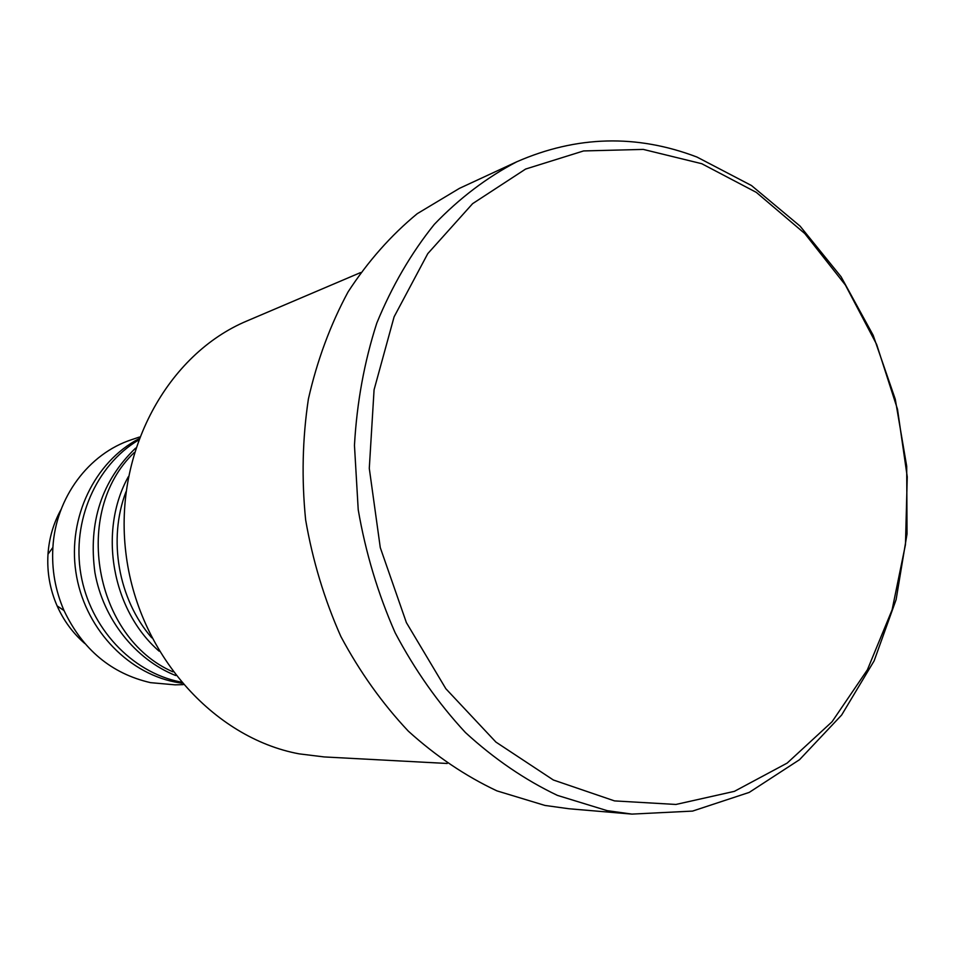 <?xml version="1.0" encoding="UTF-8"?>
<svg xmlns="http://www.w3.org/2000/svg" width="955" height="955" viewBox="0 0 955 955"><rect width="100%" height="100%" fill="white"/><g stroke="black" fill="none" stroke-linecap="round" stroke-linejoin="round"><path stroke-width="1.43" d="M125.965 491.813C107.76 539.48 118.313 599.251 151.726 637.797M128.328 476.736C97.983 531.338 111.914 610.233 159.115 651.167M134.189 452.622C71.888 511.689 94.115 637.63 172.879 671.819M135.562 448.158C101.684 480.819 88.135 522.289 94.915 572.558C103.176 619.115 135.252 659.451 175.696 675.531M138.272 440.219C96.025 465.455 71.649 520.964 80.9 574.397C90.033 627.865 131.563 672.105 179.85 681.846L180.961 682.073M138.785 438.823C94.676 461.993 67.733 517.443 75.851 571.902C83.801 626.396 125.726 672.117 174.813 681.989L181.916 683.207M360.572 272.581L247.19 320.856C167.662 353.983 113.776 451.691 125.797 552.253C137.389 652.85 213.12 737.917 299.142 753.853L324.163 756.933L447.215 763.475M614.531 800.899L675.949 804.456L734.395 791.349L787.159 763.093L832.044 721.765L867.391 669.801L892.101 609.839L905.471 544.601L907.25 476.832L897.497 409.218L876.642 344.421L845.39 285.032L804.802 233.557L756.324 192.373L701.734 163.699L643.288 149.41L583.601 150.938L525.632 169.047L472.618 203.654L427.768 253.648L394.105 316.821L374.074 389.807L369.287 468.356L380.281 547.621L406.388 622.612L445.842 688.722L495.932 742.095L553.351 779.996L614.531 800.899M696.959 157.05L751.466 185.521L800.075 226.12L841.092 276.771L873.168 335.253L895.277 399.226L906.701 466.255L907.035 533.881L896.124 599.585L874.147 660.824L841.653 715.02L799.55 759.679L749.221 792.399L692.554 811.093L631.947 814.102L607.153 810.652L557.433 795.396C524.856 779.853 494.189 758.903 465.443 732.545C438.333 703.358 414.888 670.088 395.143 632.747C377.929 593.628 365.622 552.623 358.221 509.755L354.46 445.34C356.86 402.616 364.297 361.873 376.783 323.112C391.944 286.166 411.104 253.254 434.286 224.389C459.343 198.282 486.847 177.415 516.81 161.765C576.605 135.646 636.663 134.082 696.959 157.05M516.81 161.765L459.439 188.362L417.228 213.693C391.001 235.3 367.938 261.384 348.05 291.944C330.382 324.712 317.167 360.381 308.405 398.951C302.437 438.596 301.517 478.909 305.636 519.878C312.655 560.525 324.39 599.394 340.851 636.472C359.772 671.878 382.263 703.429 408.31 731.136C435.958 756.169 465.491 776.081 496.922 790.871L544.947 805.435L568.941 808.754L631.947 814.102M139.442 437.044L131.802 439.622C88.767 453.565 55.712 497.579 52.895 547.418C51.57 569.359 55.283 590.405 64.033 610.567C82.619 649.615 111.46 673.645 150.556 682.658L175.075 684.842L183.145 684.639M61.12 509.373C53.492 523.113 49.111 538.059 47.989 554.21C46.902 572.152 49.947 589.378 57.097 605.864C63.687 620.654 72.926 633.201 84.792 643.503M52.895 547.418L47.989 554.21C46.902 572.164 49.935 589.378 57.097 605.864L64.033 610.567"/></g></svg>
